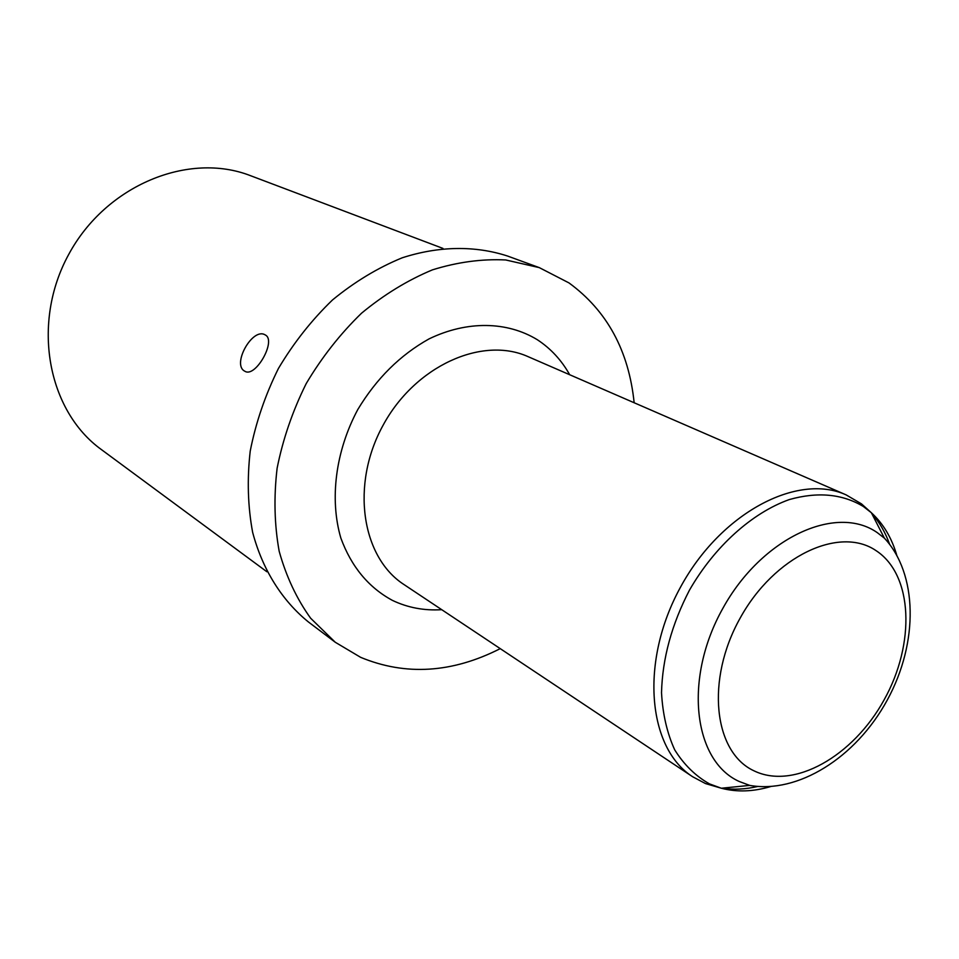 <?xml version="1.0" encoding="UTF-8"?>
<svg xmlns="http://www.w3.org/2000/svg" width="959" height="959" viewBox="0 0 959 959"><rect width="100%" height="100%" fill="white"/><g stroke="black" fill="none" stroke-linecap="round" stroke-linejoin="round"><path stroke-width="1.44" d="M265.056 334.823C252.421 327.199 231.515 364.732 244.773 371.193L244.845 371.229C255.406 378.266 276.695 340.613 265.355 335.003L265.056 334.823M634.151 402.756C628.78 350.706 607.059 310.764 568.987 282.917L539.306 267.633L505.717 259.961C481.838 258.786 457.407 262.083 432.425 269.863C407.599 280.208 383.96 294.665 361.519 313.221C340.253 333.852 321.828 357.311 306.221 383.564C292.627 410.92 282.929 439.126 277.127 468.184C273.711 497.098 274.394 524.801 279.177 551.257C286.19 576.467 296.667 598.788 310.62 618.207L335.278 642.266L360.656 657.347C405.597 675.963 452.133 673.062 500.238 648.644M539.306 267.633L507.635 256.065C475.424 245.54 439.018 245.876 402.181 257.815C377.762 267.837 354.554 281.862 332.545 299.915C311.711 319.994 293.682 342.842 278.446 368.436C265.211 395.12 255.801 422.667 250.227 451.054C247.002 479.344 247.818 506.448 252.649 532.389C262.598 569.814 282.066 600.586 308.378 621.935L335.278 642.266M442.986 248.429L250.635 175.725C188.851 151.474 106.209 184.931 68.796 254.267C30.856 323.303 47.578 410.872 101.462 449.627L266.902 571.768M528.169 356.688C482.113 335.842 415.079 365.906 383.013 425.388C350.443 484.595 361.555 557.215 404.051 584.594L692.65 776.742C647.445 747.936 639.749 661.398 680.411 587.352C720.557 513.017 797.42 472.535 846.15 494.892L528.169 356.688M441.727 609.684C424.142 610.787 407.683 607.67 392.363 600.358C368.532 587.435 351.354 566.673 340.853 538.083C329.464 499.171 335.506 451.245 357.767 409.577C376.419 378.577 400.167 355.01 429.045 338.899C467.237 320.426 507.251 321.337 537.364 339.75C550.778 348.549 561.542 360.2 569.682 374.729M753.966 770.808C793.752 790.264 853.222 756.219 884.102 699.878C915.497 643.813 913.16 574.825 876.046 550.634C839.485 525.544 774.177 556.124 740.132 618.147C705.512 679.859 713.7 752.288 753.966 770.808M877.233 532.605L884.366 538.119C917.415 573.566 919.082 641.811 887.291 700.022C855.632 758.305 797.409 793.92 749.698 785.397L739.221 781.489C693.309 760.895 683.395 678.684 722.786 608.474C761.542 537.891 835.984 503.751 877.233 532.605M896.821 555.441C891.738 537.867 883.251 523.638 871.371 512.753L863.352 506.496C842.362 493.897 817.679 491.583 789.341 499.555C752 512.861 714.623 546.414 689.497 590.097C671.708 624.393 662.393 658.593 661.518 692.71C662.705 714.119 667.092 733.155 674.692 749.818C683.947 764.671 695.551 776.035 709.504 783.899L721.348 788.238C736.932 792.314 753.474 791.726 771.012 786.452M871.755 513.497C879.439 522.152 885.421 532.461 889.676 544.448M757.886 786.428C745.515 789.341 733.611 789.928 722.163 788.154M749.698 785.397L721.348 788.238L705.476 783.563L692.65 776.742M884.366 538.119L871.371 512.753L861.506 503.895L846.15 494.892"/></g></svg>
